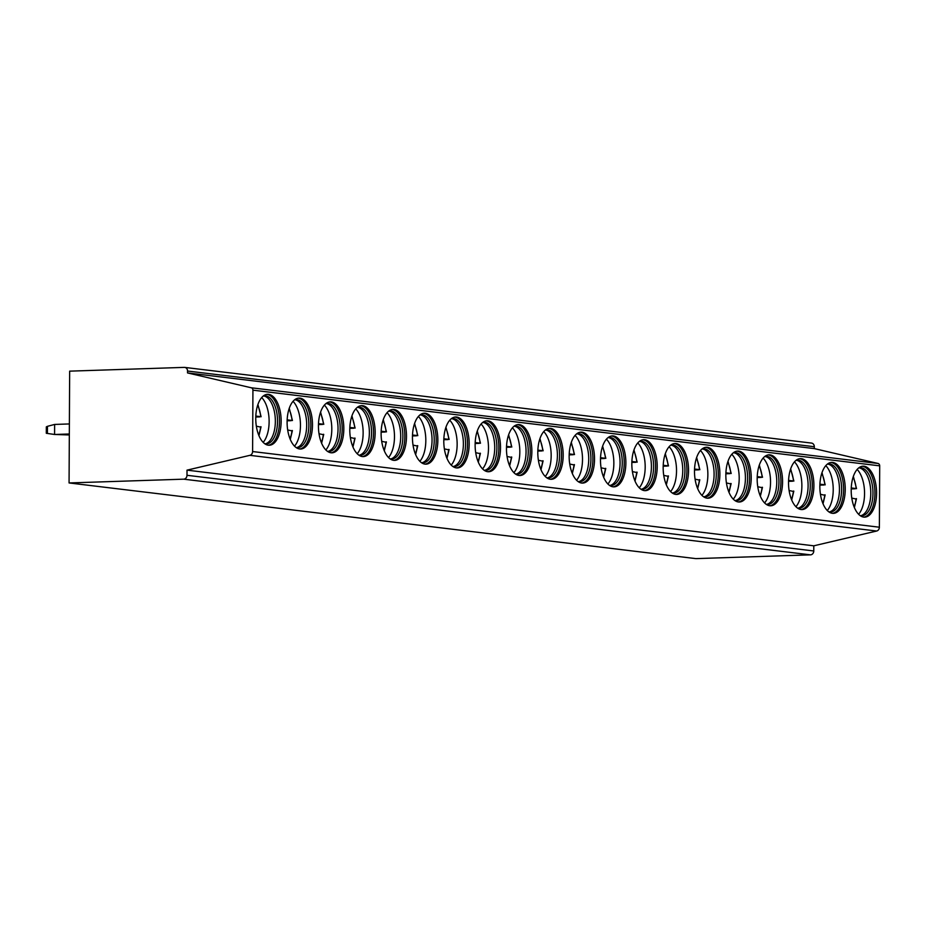 <?xml version="1.0" encoding="UTF-8"?>
<svg xmlns="http://www.w3.org/2000/svg" width="926" height="926" viewBox="0 0 926 926"><rect width="100%" height="100%" fill="white"/><g stroke="black" fill="none" stroke-linecap="round" stroke-linejoin="round"><path stroke-width="1.39" d="M187.527 372.923L251.247 387.774A2.523 2.176 96.9 0 1 252.925 390.17L252.601 451.541A3.773 3.264 96.9 0 1 249.881 455.337L187.017 470.142L186.994 475.293A3.773 3.264 96.9 0 1 183.695 479.17L69.068 482.944L69.658 371.152L184.286 367.379A3.773 3.264 96.9 0 1 187.538 371.037L187.527 372.923L814.301 448.601L878.022 463.463A2.523 2.176 96.9 0 1 879.7 465.847L879.376 527.218A3.773 3.264 96.9 0 1 876.656 531.026L813.792 545.819L187.017 470.142M811.049 443.056A3.773 3.264 96.9 0 1 814.313 446.726L814.301 448.601M813.792 545.819L813.769 550.97A3.773 3.264 96.9 0 1 810.47 554.848L695.843 558.621L69.068 482.944M864.016 466.229A25.488 12.675 88.1 0 0 863.044 466.183A25.488 12.675 88.1 0 0 851.202 491.104A25.488 12.675 88.1 0 0 863.75 517.102A25.488 12.675 88.1 0 0 864.722 517.136A25.488 12.675 88.1 0 0 876.575 492.227A25.488 12.675 88.1 0 0 864.016 466.229M832.682 462.444A25.488 12.675 88.1 0 0 831.71 462.398A25.488 12.675 88.1 0 0 819.857 487.319A25.488 12.675 88.1 0 0 832.416 513.317A25.488 12.675 88.1 0 0 833.388 513.363A25.488 12.675 88.1 0 0 845.23 488.442A25.488 12.675 88.1 0 0 832.682 462.444M801.337 458.659A25.488 12.675 88.1 0 0 800.377 458.613A25.488 12.675 88.1 0 0 788.524 483.534A25.488 12.675 88.1 0 0 801.071 509.531A25.488 12.675 88.1 0 0 802.043 509.578A25.488 12.675 88.1 0 0 813.896 484.657A25.488 12.675 88.1 0 0 801.337 458.659M770.004 454.874A25.488 12.675 88.1 0 0 769.031 454.828A25.488 12.675 88.1 0 0 757.179 479.749A25.488 12.675 88.1 0 0 769.737 505.746A25.488 12.675 88.1 0 0 770.71 505.793A25.488 12.675 88.1 0 0 782.563 480.872A25.488 12.675 88.1 0 0 770.004 454.874M738.659 451.089A25.488 12.675 88.1 0 0 737.698 451.055A25.488 12.675 88.1 0 0 725.845 475.964A25.488 12.675 88.1 0 0 738.392 501.961A25.488 12.675 88.1 0 0 739.365 502.008A25.488 12.675 88.1 0 0 751.217 477.087A25.488 12.675 88.1 0 0 738.659 451.089M707.325 447.304A25.488 12.675 88.1 0 0 706.353 447.27A25.488 12.675 88.1 0 0 694.5 472.191A25.488 12.675 88.1 0 0 707.059 498.176A25.488 12.675 88.1 0 0 708.031 498.223A25.488 12.675 88.1 0 0 719.884 473.302A25.488 12.675 88.1 0 0 707.325 447.304M675.992 443.519A25.488 12.675 88.1 0 0 675.019 443.485A25.488 12.675 88.1 0 0 663.166 468.406A25.488 12.675 88.1 0 0 675.725 494.391A25.488 12.675 88.1 0 0 676.686 494.438A25.488 12.675 88.1 0 0 688.539 469.517A25.488 12.675 88.1 0 0 675.992 443.519M644.646 439.746A25.488 12.675 88.1 0 0 643.674 439.7A25.488 12.675 88.1 0 0 631.833 464.62A25.488 12.675 88.1 0 0 644.38 490.606A25.488 12.675 88.1 0 0 645.353 490.653A25.488 12.675 88.1 0 0 657.205 465.732A25.488 12.675 88.1 0 0 644.646 439.746M613.313 435.961A25.488 12.675 88.1 0 0 612.341 435.915A25.488 12.675 88.1 0 0 600.488 460.835A25.488 12.675 88.1 0 0 613.047 486.821A25.488 12.675 88.1 0 0 614.019 486.868A25.488 12.675 88.1 0 0 625.86 461.947A25.488 12.675 88.1 0 0 613.313 435.961M581.968 432.176A25.488 12.675 88.1 0 0 580.996 432.129A25.488 12.675 88.1 0 0 569.154 457.05A25.488 12.675 88.1 0 0 581.702 483.048A25.488 12.675 88.1 0 0 582.674 483.083A25.488 12.675 88.1 0 0 594.527 458.162A25.488 12.675 88.1 0 0 581.968 432.176M550.634 428.391A25.488 12.675 88.1 0 0 549.662 428.344A25.488 12.675 88.1 0 0 537.809 453.265A25.488 12.675 88.1 0 0 550.368 479.263A25.488 12.675 88.1 0 0 551.34 479.298A25.488 12.675 88.1 0 0 563.182 454.377A25.488 12.675 88.1 0 0 550.634 428.391M519.289 424.606A25.488 12.675 88.1 0 0 518.328 424.559A25.488 12.675 88.1 0 0 506.476 449.48A25.488 12.675 88.1 0 0 519.023 475.478A25.488 12.675 88.1 0 0 519.995 475.513A25.488 12.675 88.1 0 0 531.848 450.603A25.488 12.675 88.1 0 0 519.289 424.606M487.956 420.821A25.488 12.675 88.1 0 0 486.983 420.774A25.488 12.675 88.1 0 0 475.131 445.695A25.488 12.675 88.1 0 0 487.689 471.693A25.488 12.675 88.1 0 0 488.662 471.739A25.488 12.675 88.1 0 0 500.515 446.818A25.488 12.675 88.1 0 0 487.956 420.821M456.622 417.036A25.488 12.675 88.1 0 0 455.65 416.989A25.488 12.675 88.1 0 0 443.797 441.91A25.488 12.675 88.1 0 0 456.356 467.908A25.488 12.675 88.1 0 0 457.317 467.954A25.488 12.675 88.1 0 0 469.169 443.033A25.488 12.675 88.1 0 0 456.622 417.036M425.277 413.251A25.488 12.675 88.1 0 0 424.305 413.204A25.488 12.675 88.1 0 0 412.452 438.125A25.488 12.675 88.1 0 0 425.011 464.123A25.488 12.675 88.1 0 0 425.983 464.169A25.488 12.675 88.1 0 0 437.836 439.248A25.488 12.675 88.1 0 0 425.277 413.251M393.944 409.466A25.488 12.675 88.1 0 0 392.971 409.431A25.488 12.675 88.1 0 0 381.118 434.34A25.488 12.675 88.1 0 0 393.677 460.338A25.488 12.675 88.1 0 0 394.638 460.384A25.488 12.675 88.1 0 0 406.491 435.463A25.488 12.675 88.1 0 0 393.944 409.466M362.598 405.681A25.488 12.675 88.1 0 0 361.626 405.646A25.488 12.675 88.1 0 0 349.785 430.555A25.488 12.675 88.1 0 0 362.332 456.553A25.488 12.675 88.1 0 0 363.305 456.599A25.488 12.675 88.1 0 0 375.157 431.678A25.488 12.675 88.1 0 0 362.598 405.681M331.265 401.896A25.488 12.675 88.1 0 0 330.293 401.861A25.488 12.675 88.1 0 0 318.44 426.782A25.488 12.675 88.1 0 0 330.999 452.768A25.488 12.675 88.1 0 0 331.971 452.814A25.488 12.675 88.1 0 0 343.812 427.893A25.488 12.675 88.1 0 0 331.265 401.896M299.92 398.122A25.488 12.675 88.1 0 0 298.948 398.076A25.488 12.675 88.1 0 0 287.106 422.997A25.488 12.675 88.1 0 0 299.654 448.983A25.488 12.675 88.1 0 0 300.626 449.029A25.488 12.675 88.1 0 0 312.479 424.108A25.488 12.675 88.1 0 0 299.92 398.122M268.586 394.337A25.488 12.675 88.1 0 0 267.614 394.291A25.488 12.675 88.1 0 0 255.761 419.212A25.488 12.675 88.1 0 0 268.32 445.198A25.488 12.675 88.1 0 0 269.292 445.244A25.488 12.675 88.1 0 0 281.145 420.323A25.488 12.675 88.1 0 0 268.586 394.337M863.9 517.113A25.488 12.675 -91.9 0 0 874.92 491.451A25.488 12.675 -91.9 0 0 862.384 466.287A25.488 12.675 88.1 0 0 862.233 466.264M858.599 468A24.041 11.957 88.1 0 1 860.208 467.723A24.041 11.957 88.1 0 1 861.122 467.769A24.041 11.957 -91.9 0 1 872.963 492.285A24.041 11.957 -91.9 0 1 861.782 515.794A24.041 11.957 -91.9 0 1 860.867 515.747A24.041 11.957 88.1 0 1 860.161 515.62M859.12 467.861A24.041 11.957 -91.9 0 1 859.259 467.885A24.041 11.957 -91.9 0 1 870.753 491.44A24.041 11.957 -91.9 0 1 860.833 515.689A24.041 11.957 -91.9 0 1 860.682 515.724M857.14 469.436A25.488 12.675 -91.9 0 1 864.525 491.637A25.488 12.675 -91.9 0 1 858.61 514.289M851.249 487.956L856.191 488.558A22.34 11.112 88.1 0 0 853.112 477.121M851.214 488.916L855.288 488.789M855.242 498.836L851.781 498.084M832.567 513.328A25.488 12.675 -91.9 0 0 843.574 487.666A25.488 12.675 -91.9 0 0 831.039 462.502A25.488 12.675 88.1 0 0 830.888 462.479M827.254 464.215A24.041 11.957 88.1 0 1 828.863 463.938A24.041 11.957 88.1 0 1 829.777 463.984A24.041 11.957 -91.9 0 1 841.618 488.5A24.041 11.957 -91.9 0 1 830.448 512.009A24.041 11.957 -91.9 0 1 829.534 511.962A24.041 11.957 88.1 0 1 828.828 511.835M827.775 464.076A24.041 11.957 -91.9 0 1 827.925 464.1A24.041 11.957 -91.9 0 1 839.419 487.655A24.041 11.957 -91.9 0 1 829.488 511.904A24.041 11.957 -91.9 0 1 829.349 511.939M825.795 465.651A25.488 12.675 -91.9 0 1 833.192 487.863A25.488 12.675 -91.9 0 1 827.277 510.504M819.915 484.182L824.858 484.773A22.34 11.112 88.1 0 0 821.779 473.336M819.88 485.131L823.955 485.004M823.897 495.051L820.436 494.299M801.221 509.543A25.488 12.675 -91.9 0 0 812.241 483.881A25.488 12.675 -91.9 0 0 799.705 458.717A25.488 12.675 88.1 0 0 799.555 458.694M795.92 460.43A24.041 11.957 88.1 0 1 797.529 460.164A24.041 11.957 88.1 0 1 798.443 460.199A24.041 11.957 -91.9 0 1 810.285 484.715A24.041 11.957 -91.9 0 1 799.103 508.224A24.041 11.957 -91.9 0 1 798.189 508.177A24.041 11.957 88.1 0 1 797.483 508.05M796.441 460.291A24.041 11.957 -91.9 0 1 796.58 460.315A24.041 11.957 -91.9 0 1 808.074 483.87A24.041 11.957 -91.9 0 1 798.154 508.119A24.041 11.957 -91.9 0 1 798.015 508.154M794.462 461.866A25.488 12.675 -91.9 0 1 801.847 484.078A25.488 12.675 -91.9 0 1 795.932 506.719M788.57 480.397L793.513 480.988A22.34 11.112 88.1 0 0 790.434 469.551M788.535 481.346L792.61 481.219M792.563 491.266L789.102 490.514M769.888 505.758A25.488 12.675 -91.9 0 0 780.907 480.096A25.488 12.675 -91.9 0 0 768.36 454.932A25.488 12.675 88.1 0 0 768.21 454.909M764.587 456.645A24.041 11.957 88.1 0 1 766.184 456.379A24.041 11.957 88.1 0 1 767.098 456.414A24.041 11.957 -91.9 0 1 778.94 480.93A24.041 11.957 -91.9 0 1 767.77 504.438A24.041 11.957 -91.9 0 1 766.855 504.392A24.041 11.957 88.1 0 1 766.149 504.265M765.096 456.506A24.041 11.957 -91.9 0 1 765.246 456.541A24.041 11.957 -91.9 0 1 776.74 480.085A24.041 11.957 -91.9 0 1 766.821 504.334A24.041 11.957 -91.9 0 1 766.67 504.369M763.117 458.081A25.488 12.675 -91.9 0 1 770.513 480.293A25.488 12.675 -91.9 0 1 764.598 502.934M757.237 476.612L762.179 477.203A22.34 11.112 88.1 0 0 759.1 465.766M757.202 477.561L761.276 477.434M761.218 487.481L757.757 486.729M738.543 501.973A25.488 12.675 -91.9 0 0 749.562 476.311A25.488 12.675 -91.9 0 0 737.027 451.147A25.488 12.675 88.1 0 0 736.876 451.124M733.242 452.86A24.041 11.957 88.1 0 1 734.85 452.594A24.041 11.957 88.1 0 1 735.765 452.629A24.041 11.957 -91.9 0 1 747.606 477.145A24.041 11.957 -91.9 0 1 736.425 500.653A24.041 11.957 -91.9 0 1 735.51 500.619A24.041 11.957 88.1 0 1 734.804 500.491M733.762 452.733A24.041 11.957 -91.9 0 1 733.901 452.756A24.041 11.957 -91.9 0 1 745.395 476.3A24.041 11.957 -91.9 0 1 735.476 500.561A24.041 11.957 -91.9 0 1 735.337 500.584M731.783 454.296A25.488 12.675 -91.9 0 1 739.168 476.508A25.488 12.675 -91.9 0 1 733.253 499.149M725.891 472.827L730.834 473.417A22.34 11.112 88.1 0 0 727.767 461.981M725.857 473.788L729.943 473.649M729.885 483.696L726.424 482.944M707.209 498.2A25.488 12.675 -91.9 0 0 718.229 472.526A25.488 12.675 -91.9 0 0 705.693 447.362A25.488 12.675 88.1 0 0 705.543 447.351M701.908 449.075A24.041 11.957 88.1 0 1 703.505 448.809A24.041 11.957 88.1 0 1 704.42 448.844A24.041 11.957 -91.9 0 1 716.273 473.36A24.041 11.957 -91.9 0 1 705.091 496.868A24.041 11.957 -91.9 0 1 704.177 496.834A24.041 11.957 88.1 0 1 703.471 496.706M702.417 448.948A24.041 11.957 -91.9 0 1 702.568 448.971A24.041 11.957 -91.9 0 1 714.062 472.515A24.041 11.957 -91.9 0 1 704.142 496.776A24.041 11.957 -91.9 0 1 703.992 496.799M700.438 450.511A25.488 12.675 -91.9 0 1 707.834 472.723A25.488 12.675 -91.9 0 1 701.92 495.364M694.558 469.042L699.5 469.632A22.34 11.112 88.1 0 0 696.421 458.196M694.523 470.003L698.598 469.864M698.551 479.911L695.079 479.159M675.876 494.415A25.488 12.675 -91.9 0 0 686.884 468.753A25.488 12.675 -91.9 0 0 674.348 443.577A25.488 12.675 88.1 0 0 674.197 443.566M670.563 445.302A24.041 11.957 88.1 0 1 672.172 445.024A24.041 11.957 88.1 0 1 673.086 445.059A24.041 11.957 -91.9 0 1 684.927 469.586A24.041 11.957 -91.9 0 1 673.746 493.083A24.041 11.957 -91.9 0 1 672.832 493.049A24.041 11.957 88.1 0 1 672.126 492.921M671.084 445.163A24.041 11.957 -91.9 0 1 671.234 445.186A24.041 11.957 -91.9 0 1 682.728 468.73A24.041 11.957 -91.9 0 1 672.797 492.991A24.041 11.957 -91.9 0 1 672.658 493.026M669.104 446.737A25.488 12.675 -91.9 0 1 676.501 468.938A25.488 12.675 -91.9 0 1 670.574 491.579M663.224 465.257L668.155 465.859A22.34 11.112 88.1 0 0 665.088 454.411M663.178 466.218L667.264 466.079M667.206 476.126L663.745 475.374M644.531 490.63A25.488 12.675 -91.9 0 0 655.55 464.968A25.488 12.675 -91.9 0 0 643.014 439.792A25.488 12.675 88.1 0 0 642.864 439.781M639.229 441.517A24.041 11.957 88.1 0 1 640.827 441.239A24.041 11.957 88.1 0 1 641.753 441.285A24.041 11.957 -91.9 0 1 653.594 465.801A24.041 11.957 -91.9 0 1 642.413 489.298A24.041 11.957 -91.9 0 1 641.498 489.264A24.041 11.957 88.1 0 1 640.792 489.136M639.739 441.378A24.041 11.957 -91.9 0 1 639.889 441.401A24.041 11.957 -91.9 0 1 651.383 464.945A24.041 11.957 -91.9 0 1 641.463 489.206A24.041 11.957 -91.9 0 1 641.313 489.241M637.771 442.952A25.488 12.675 -91.9 0 1 645.156 465.153A25.488 12.675 -91.9 0 1 639.241 487.794M631.879 461.472L636.822 462.074A22.34 11.112 88.1 0 0 633.743 450.638M631.845 462.433L635.919 462.294M635.873 472.341L632.4 471.589M613.197 486.845A25.488 12.675 -91.9 0 0 624.205 461.183A25.488 12.675 -91.9 0 0 611.669 436.007A25.488 12.675 88.1 0 0 611.519 435.996M607.884 437.732A24.041 11.957 88.1 0 1 609.493 437.454A24.041 11.957 88.1 0 1 610.408 437.5A24.041 11.957 -91.9 0 1 622.249 462.016A24.041 11.957 -91.9 0 1 611.079 485.513A24.041 11.957 -91.9 0 1 610.153 485.479A24.041 11.957 88.1 0 1 609.458 485.351M608.405 437.593A24.041 11.957 -91.9 0 1 608.556 437.616A24.041 11.957 -91.9 0 1 620.05 461.171A24.041 11.957 -91.9 0 1 610.118 485.421A24.041 11.957 -91.9 0 1 609.979 485.455M606.426 439.167A25.488 12.675 -91.9 0 1 613.822 461.368A25.488 12.675 -91.9 0 1 607.907 484.009M600.546 457.687L605.488 458.289A22.34 11.112 88.1 0 0 602.409 446.853M600.499 458.648L604.585 458.509M604.528 468.556L601.067 467.804M581.852 483.059A25.488 12.675 -91.9 0 0 592.872 457.398A25.488 12.675 -91.9 0 0 580.336 432.222A25.488 12.675 88.1 0 0 580.185 432.21M576.551 433.947A24.041 11.957 88.1 0 1 578.16 433.669A24.041 11.957 88.1 0 1 579.074 433.715A24.041 11.957 -91.9 0 1 590.915 458.231A24.041 11.957 -91.9 0 1 579.734 481.728A24.041 11.957 -91.9 0 1 578.819 481.694A24.041 11.957 88.1 0 1 578.113 481.566M577.072 433.808A24.041 11.957 -91.9 0 1 577.211 433.831A24.041 11.957 -91.9 0 1 588.705 457.386A24.041 11.957 -91.9 0 1 578.785 481.636A24.041 11.957 -91.9 0 1 578.634 481.67M575.092 435.382A25.488 12.675 -91.9 0 1 582.477 457.583A25.488 12.675 -91.9 0 1 576.562 480.235M569.201 453.902L574.143 454.504A22.34 11.112 88.1 0 0 571.064 443.068M569.166 454.863L573.24 454.724M573.194 464.783L569.733 464.019M550.519 479.274A25.488 12.675 -91.9 0 0 561.526 453.613A25.488 12.675 -91.9 0 0 548.991 428.437A25.488 12.675 88.1 0 0 548.84 428.425M545.206 430.162A24.041 11.957 88.1 0 1 546.815 429.884A24.041 11.957 88.1 0 1 547.729 429.93A24.041 11.957 -91.9 0 1 559.57 454.446A24.041 11.957 -91.9 0 1 548.4 477.955A24.041 11.957 -91.9 0 1 547.486 477.909A24.041 11.957 88.1 0 1 546.78 477.781M545.727 430.023A24.041 11.957 -91.9 0 1 545.877 430.046A24.041 11.957 -91.9 0 1 557.371 453.601A24.041 11.957 -91.9 0 1 547.44 477.851A24.041 11.957 -91.9 0 1 547.301 477.885M543.747 431.597A25.488 12.675 -91.9 0 1 551.144 453.798A25.488 12.675 -91.9 0 1 545.229 476.45M537.867 450.117L542.81 450.719A22.34 11.112 88.1 0 0 539.731 439.283M537.832 451.078L541.907 450.95M541.849 460.998L538.388 460.245M519.173 475.489A25.488 12.675 -91.9 0 0 530.193 449.828A25.488 12.675 -91.9 0 0 517.657 424.664A25.488 12.675 88.1 0 0 517.507 424.64M513.872 426.377A24.041 11.957 88.1 0 1 515.481 426.099A24.041 11.957 88.1 0 1 516.395 426.145A24.041 11.957 -91.9 0 1 528.237 450.661A24.041 11.957 -91.9 0 1 517.055 474.17A24.041 11.957 -91.9 0 1 516.141 474.124A24.041 11.957 88.1 0 1 515.435 473.996M514.393 426.238A24.041 11.957 -91.9 0 1 514.532 426.261A24.041 11.957 -91.9 0 1 526.026 449.816A24.041 11.957 -91.9 0 1 516.106 474.066A24.041 11.957 -91.9 0 1 515.967 474.1M512.414 427.812A25.488 12.675 -91.9 0 1 519.799 450.013A25.488 12.675 -91.9 0 1 513.884 472.665M506.522 446.332L511.465 446.934A22.34 11.112 88.1 0 0 508.386 435.498M506.487 447.293L510.562 447.165M510.515 457.212L507.054 456.46M487.84 471.704A25.488 12.675 -91.9 0 0 498.859 446.043A25.488 12.675 -91.9 0 0 486.312 420.879A25.488 12.675 88.1 0 0 486.173 420.855M482.539 422.592A24.041 11.957 88.1 0 1 484.136 422.314A24.041 11.957 88.1 0 1 485.05 422.36A24.041 11.957 -91.9 0 1 496.892 446.876A24.041 11.957 -91.9 0 1 485.722 470.385A24.041 11.957 -91.9 0 1 484.807 470.339A24.041 11.957 88.1 0 1 484.101 470.211M483.048 422.453A24.041 11.957 -91.9 0 1 483.198 422.476A24.041 11.957 -91.9 0 1 494.692 446.031A24.041 11.957 -91.9 0 1 484.773 470.281A24.041 11.957 -91.9 0 1 484.622 470.315M481.069 424.027A25.488 12.675 -91.9 0 1 488.465 446.239A25.488 12.675 -91.9 0 1 482.55 468.88M475.188 442.559L480.131 443.149A22.34 11.112 88.1 0 0 477.052 431.713M475.154 443.508L479.228 443.38M479.17 453.427L475.709 452.675M456.495 467.919A25.488 12.675 -91.9 0 0 467.514 442.258A25.488 12.675 -91.9 0 0 454.979 417.094A25.488 12.675 88.1 0 0 454.828 417.07M451.194 418.807A24.041 11.957 88.1 0 1 452.802 418.54A24.041 11.957 88.1 0 1 453.717 418.575A24.041 11.957 -91.9 0 1 465.558 443.091A24.041 11.957 -91.9 0 1 454.377 466.6A24.041 11.957 -91.9 0 1 453.462 466.554A24.041 11.957 88.1 0 1 452.756 466.426M451.714 418.668A24.041 11.957 -91.9 0 1 451.853 418.691A24.041 11.957 -91.9 0 1 463.347 442.246A24.041 11.957 -91.9 0 1 453.427 466.496A24.041 11.957 -91.9 0 1 453.289 466.53M449.735 420.242A25.488 12.675 -91.9 0 1 457.12 442.454A25.488 12.675 -91.9 0 1 451.205 465.095M443.843 438.774L448.786 439.364A22.34 11.112 88.1 0 0 445.719 427.928M443.809 439.723L447.895 439.595M447.837 449.642L444.376 448.89M425.161 464.134A25.488 12.675 -91.9 0 0 436.181 438.473A25.488 12.675 -91.9 0 0 423.645 413.309A25.488 12.675 88.1 0 0 423.495 413.285M419.86 415.022A24.041 11.957 88.1 0 1 421.457 414.755A24.041 11.957 88.1 0 1 422.372 414.79A24.041 11.957 -91.9 0 1 434.225 439.306A24.041 11.957 -91.9 0 1 423.043 462.815A24.041 11.957 -91.9 0 1 422.129 462.769A24.041 11.957 88.1 0 1 421.423 462.641M420.369 414.883A24.041 11.957 -91.9 0 1 420.52 414.917A24.041 11.957 -91.9 0 1 432.014 438.461A24.041 11.957 -91.9 0 1 422.094 462.711A24.041 11.957 -91.9 0 1 421.943 462.745M418.402 416.457A25.488 12.675 -91.9 0 1 425.786 438.669A25.488 12.675 -91.9 0 1 419.872 461.31M412.51 434.988L417.452 435.579A22.34 11.112 88.1 0 0 414.373 424.143M412.475 435.938L416.55 435.81M416.503 445.857L413.031 445.105M393.828 460.349A25.488 12.675 -91.9 0 0 404.836 434.688A25.488 12.675 -91.9 0 0 392.3 409.524A25.488 12.675 88.1 0 0 392.149 409.5M388.515 411.237A24.041 11.957 88.1 0 1 390.124 410.97A24.041 11.957 88.1 0 1 391.038 411.005A24.041 11.957 -91.9 0 1 402.879 435.521A24.041 11.957 -91.9 0 1 391.698 459.03A24.041 11.957 -91.9 0 1 390.784 458.995A24.041 11.957 88.1 0 1 390.077 458.868M389.036 411.109A24.041 11.957 -91.9 0 1 389.186 411.132A24.041 11.957 -91.9 0 1 400.68 434.676A24.041 11.957 -91.9 0 1 390.749 458.937A24.041 11.957 -91.9 0 1 390.61 458.96M387.056 412.672A25.488 12.675 -91.9 0 1 394.453 434.884A25.488 12.675 -91.9 0 1 388.526 457.525M381.176 431.203L386.107 431.794A22.34 11.112 88.1 0 0 383.04 420.358M381.13 432.164L385.216 432.025M385.158 442.072L381.697 441.32M362.483 456.576A25.488 12.675 -91.9 0 0 373.502 430.903A25.488 12.675 -91.9 0 0 360.966 405.738A25.488 12.675 88.1 0 0 360.816 405.727M357.181 407.452A24.041 11.957 88.1 0 1 358.79 407.185A24.041 11.957 88.1 0 1 359.705 407.22A24.041 11.957 -91.9 0 1 371.546 431.736A24.041 11.957 -91.9 0 1 360.364 455.245A24.041 11.957 -91.9 0 1 359.45 455.21A24.041 11.957 88.1 0 1 358.744 455.083M357.691 407.324A24.041 11.957 -91.9 0 1 357.841 407.347A24.041 11.957 -91.9 0 1 369.335 430.891A24.041 11.957 -91.9 0 1 359.415 455.152A24.041 11.957 -91.9 0 1 359.265 455.175M355.723 408.887A25.488 12.675 -91.9 0 1 363.108 431.099A25.488 12.675 -91.9 0 1 357.193 453.74M349.831 427.418L354.774 428.009A22.34 11.112 88.1 0 0 351.695 416.573M349.796 428.379L353.871 428.24M353.825 438.287L350.352 437.535M331.149 452.791A25.488 12.675 -91.9 0 0 342.157 427.129A25.488 12.675 -91.9 0 0 329.621 401.953A25.488 12.675 88.1 0 0 329.471 401.942M325.836 403.678A24.041 11.957 88.1 0 1 327.445 403.4A24.041 11.957 88.1 0 1 328.36 403.435A24.041 11.957 -91.9 0 1 340.201 427.962A24.041 11.957 -91.9 0 1 329.031 451.46A24.041 11.957 -91.9 0 1 328.105 451.425A24.041 11.957 88.1 0 1 327.41 451.298M326.357 403.539A24.041 11.957 -91.9 0 1 326.508 403.562A24.041 11.957 -91.9 0 1 338.002 427.106A24.041 11.957 -91.9 0 1 328.07 451.367A24.041 11.957 -91.9 0 1 327.931 451.402M324.378 405.113A25.488 12.675 -91.9 0 1 331.774 427.314A25.488 12.675 -91.9 0 1 325.859 449.955M318.498 423.633L323.44 424.235A22.34 11.112 88.1 0 0 320.361 412.788M318.463 424.594L322.537 424.455M322.48 434.502L319.019 433.75M299.804 449.006A25.488 12.675 -91.9 0 0 310.823 423.344A25.488 12.675 -91.9 0 0 298.288 398.168A25.488 12.675 88.1 0 0 298.137 398.157M294.503 399.893A24.041 11.957 88.1 0 1 296.112 399.615A24.041 11.957 88.1 0 1 297.026 399.662A24.041 11.957 -91.9 0 1 308.867 424.177A24.041 11.957 -91.9 0 1 297.686 447.675A24.041 11.957 -91.9 0 1 296.771 447.64A24.041 11.957 88.1 0 1 296.065 447.513M295.024 399.754A24.041 11.957 -91.9 0 1 295.162 399.777A24.041 11.957 -91.9 0 1 306.656 423.321A24.041 11.957 -91.9 0 1 296.737 447.582A24.041 11.957 -91.9 0 1 296.598 447.617M293.044 401.328A25.488 12.675 -91.9 0 1 300.429 423.529A25.488 12.675 -91.9 0 1 294.514 446.17M287.153 419.848L292.095 420.45A22.34 11.112 88.1 0 0 289.016 409.014M287.118 420.809L291.192 420.67M291.146 430.717L287.685 429.965M268.471 445.221A25.488 12.675 -91.9 0 0 279.478 419.559A25.488 12.675 -91.9 0 0 266.943 394.383A25.488 12.675 88.1 0 0 266.792 394.372M263.158 396.108A24.041 11.957 88.1 0 1 264.767 395.83A24.041 11.957 88.1 0 1 265.681 395.877A24.041 11.957 -91.9 0 1 277.522 420.392A24.041 11.957 -91.9 0 1 266.352 443.89A24.041 11.957 -91.9 0 1 265.438 443.855A24.041 11.957 88.1 0 1 264.732 443.728M263.678 395.969A24.041 11.957 -91.9 0 1 263.829 395.992A24.041 11.957 -91.9 0 1 275.323 419.547A24.041 11.957 -91.9 0 1 265.403 443.797A24.041 11.957 -91.9 0 1 265.253 443.832M261.699 397.543A25.488 12.675 -91.9 0 1 269.096 419.744A25.488 12.675 -91.9 0 1 263.181 442.385M255.819 416.063L260.762 416.665A22.34 11.112 88.1 0 0 257.683 405.229M255.784 417.024L259.859 416.885M259.801 426.932L256.34 426.18M47.446 426.33L46.335 426.851L46.3 433.275L47.411 433.449L47.446 426.33L54.634 424.432L54.576 434.479L69.323 434.954M69.323 433.993L54.576 434.479L47.411 433.449M69.381 423.946L54.634 424.432M878.022 463.463L251.247 387.774M814.313 446.726L187.538 371.037M810.47 554.848L183.695 479.17M813.769 550.97L186.994 475.293M876.656 531.026L249.881 455.337M879.376 527.218L252.601 451.541M879.7 465.847L252.925 390.17M854.096 506.881A22.34 11.112 88.1 0 0 856.145 498.605M822.751 503.096A22.34 11.112 88.1 0 0 824.8 494.82M791.417 499.311A22.34 11.112 88.1 0 0 793.466 491.035M760.084 495.526A22.34 11.112 88.1 0 0 762.121 487.25M728.739 491.741A22.34 11.112 88.1 0 0 730.788 483.465M697.405 487.956A22.34 11.112 88.1 0 0 699.443 479.691M666.06 484.182A22.34 11.112 88.1 0 0 668.109 475.906M634.727 480.397A22.34 11.112 88.1 0 0 636.764 472.121M603.382 476.612A22.34 11.112 88.1 0 0 605.43 468.336M572.048 472.827A22.34 11.112 88.1 0 0 574.097 464.551M540.703 469.042A22.34 11.112 88.1 0 0 542.752 460.766M509.369 465.257A22.34 11.112 88.1 0 0 511.418 456.981M478.036 461.472A22.34 11.112 88.1 0 0 480.073 453.196M446.691 457.687A22.34 11.112 88.1 0 0 448.74 449.411M415.357 453.902A22.34 11.112 88.1 0 0 417.394 445.626M384.012 450.117A22.34 11.112 88.1 0 0 386.061 441.841M352.679 446.332A22.34 11.112 88.1 0 0 354.716 438.067M321.334 442.559A22.34 11.112 88.1 0 0 323.382 434.282M290 438.774A22.34 11.112 88.1 0 0 292.049 430.497M258.655 434.988A22.34 11.112 88.1 0 0 260.704 426.712M811.489 443.079L184.714 367.402M856.538 488.65L853.355 476.415M854.374 507.564L856.492 498.697M825.205 484.865L822.01 472.63M823.04 503.79L825.147 494.912M793.86 481.08L790.677 468.845M791.695 500.005L793.813 491.127M762.526 477.295L759.332 465.06M760.362 496.22L762.468 487.342M731.193 473.51L727.998 461.275M729.017 492.435L731.135 483.557M699.848 469.725L696.653 457.502M697.683 488.65L699.801 479.772M668.514 465.94L665.319 453.717M666.338 484.865L668.456 475.987M637.169 462.155L633.986 449.932M635.005 481.08L637.123 472.214M605.835 458.37L602.641 446.147M603.671 477.295L605.778 468.429M574.49 454.585L571.307 442.362M572.326 473.51L574.444 464.644M543.157 450.8L539.962 438.577M540.992 469.725L543.099 460.859M511.812 447.026L508.629 434.792M509.647 465.94L511.765 457.074M480.478 443.241L477.284 431.007M478.314 462.167L480.42 453.289M449.145 439.456L445.95 427.222M446.969 458.382L449.087 449.504M417.8 435.671L414.605 423.437M415.635 454.597L417.753 445.719M386.466 431.886L383.271 419.652M384.29 450.812L386.408 441.933M355.121 428.101L351.938 415.878M352.956 447.026L355.075 438.148M323.787 424.316L320.593 412.093M321.623 443.241L323.73 434.363M292.442 420.531L289.259 408.308M290.278 439.456L292.396 430.59M261.109 416.746L257.914 404.523M258.944 435.671L261.051 426.805"/></g></svg>
